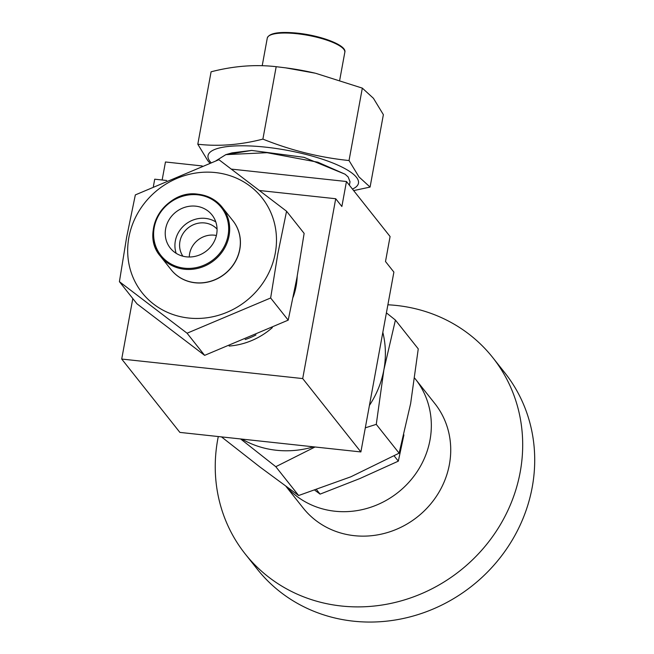<?xml version="1.0" encoding="UTF-8"?>
<svg xmlns="http://www.w3.org/2000/svg" width="654" height="654" viewBox="0 0 654 654"><rect width="100%" height="100%" fill="white"/><g stroke="black" fill="none" stroke-linecap="round" stroke-linejoin="round"><path stroke-width="0.98" d="M189.276 256.997A21.852 20.29 141.6 0 1 214.349 235.178A21.852 20.29 141.6 0 1 216.384 235.505M182.899 256.196A21.852 20.29 141.6 0 1 183.202 233.347A21.852 20.29 141.6 0 1 204.653 222.957A21.852 20.29 141.6 0 1 217.054 229.104M176.179 253.327A26.642 24.738 141.6 0 1 205.487 218.395A26.642 24.738 141.6 0 1 215.795 221.919M186.488 256.85A26.642 24.738 141.6 0 1 170.269 248.062A26.642 24.738 141.6 0 1 169.157 219.605A26.642 24.738 141.6 0 1 195.791 206.173A26.642 24.738 141.6 0 1 212.01 214.953A26.642 24.738 141.6 0 1 213.13 243.419A26.642 24.738 141.6 0 1 186.488 256.85M218.289 436.545A157.99 146.692 -38.4 0 0 245.176 553.913A157.99 146.692 -38.4 0 0 342.606 606.135A157.99 146.692 -38.4 0 0 499.681 525.816A157.99 146.692 -38.4 0 0 492.756 357.575A157.99 146.692 -38.4 0 0 395.318 305.344A157.99 146.692 -38.4 0 0 387.887 304.789M245.176 553.913L257.194 569.07A157.99 146.692 -38.4 0 0 354.632 621.3A157.99 146.692 -38.4 0 0 511.706 540.972A157.99 146.692 -38.4 0 0 504.774 372.739L492.756 357.575M286.051 486.445L303.121 507.962A84.039 78.03 -38.4 0 0 354.942 535.74A84.039 78.03 -38.4 0 0 438.491 493.018A84.039 78.03 -38.4 0 0 434.812 403.526L415.421 379.075A84.039 78.03 -38.4 0 0 414.718 378.2M286.419 486.707A84.039 78.03 -38.4 0 0 335.551 511.289A84.039 78.03 -38.4 0 0 419.1 468.558A84.039 78.03 -38.4 0 0 415.421 379.075M216.041 160.745L225.843 154.646L267.028 152.693L317.803 162.192L345.099 174.217L348.149 176.964L350.021 181.763L349.391 185.213M285.667 67.853L287.539 68.106A76.477 19.481 10.4 0 1 315.212 73.183L285.667 67.853L276.184 66.692C255.24 64.288 233.543 65.989 211.095 71.801L197.802 144.215C218.747 146.619 240.443 144.918 262.892 139.106C290.85 150.363 319.569 157.5 349.032 160.541L358.989 176.923L370.082 187.077L353.659 190.6M370.082 187.077L383.375 114.663L373.418 98.28L362.324 88.126L315.686 73.297M211.013 162.617A76.477 19.481 10.4 0 1 210.048 161.505A76.477 19.481 10.4 0 1 265.606 147.15A76.477 19.481 10.4 0 1 356.455 177.308A76.477 19.481 10.4 0 1 352.441 189.063M209.828 163.059L207.751 160.606L197.802 144.215M119.412 281.67L136.98 303.824L204.637 355.359L288.21 320.141L296.932 277.721L304.135 233.388L286.566 211.234L277.852 253.662L270.642 297.987L187.069 333.213L119.412 281.67L126.614 237.337L135.337 194.908L218.91 159.69L286.566 211.234M275.277 253.204A76.477 71.008 -38.4 0 0 215.428 172.566A76.477 71.008 -38.4 0 0 128.879 237.402A76.477 71.008 -38.4 0 0 188.728 318.04A76.477 71.008 -38.4 0 0 275.277 253.204M232.415 220.128A39.428 36.608 141.6 0 1 234.851 262.524A39.428 36.608 141.6 0 1 195.194 282.798A39.428 36.608 141.6 0 1 170.653 269.105M316.601 489.732L320.084 494.122L314.917 490.296M394.149 455.887L398.327 461.152L359.913 478.532L320.084 494.122M403.91 434.894L398.327 461.152M270.642 297.987L288.21 320.141M187.069 333.213L204.637 355.359M345.099 174.217L304.053 157.336L251.643 150.436L225.565 154.728M276.184 66.692L262.892 139.106M362.324 88.126L349.032 160.541M369.412 405.439A94.961 88.167 -38.4 0 0 383.89 369.747A94.961 88.167 -38.4 0 0 382.827 332.379M241.955 439.104A94.961 88.167 -38.4 0 0 313.536 446.829M315.04 446.984L275.8 466.703L240.623 438.957M386.408 312.865L395.417 320.068L383.89 369.747L376.271 424.364L365.308 427.83M221.485 436.888L259.94 466.997L298.649 495.511L275.8 466.703M298.649 495.511L350.838 476.807L399.12 453.173L376.271 424.364M399.12 453.173L410.647 403.493L418.258 348.876L395.417 320.068M162.151 179.997L165.462 161.979L202.225 165.953M231.59 169.124L346.457 181.518L390.086 236.535L385.5 261.518L393.888 272.089L360.885 451.939L302.704 378.576L121.709 359.046L132.811 298.567M121.709 359.046L179.883 432.4L360.885 451.939M153.388 186.447L154.72 179.196L166.713 180.496M259.883 190.551L335.715 198.734L302.704 378.576M346.457 181.518L341.87 206.492L335.715 198.734M251.643 150.436L232.007 152.873L225.843 154.646M297.194 276.25A70.419 65.384 141.6 0 1 296.123 286.166A70.419 65.384 141.6 0 1 293.164 297.129M272.342 327.613A70.419 65.384 141.6 0 1 229.153 346.056M245.193 339.54A67.902 63.046 -38.4 0 0 255.967 334.946M344.813 52.312A39.412 10.039 -169.6 0 0 296.957 33.722A39.412 10.039 -169.6 0 0 267.282 38.079C269.154 33.06 279.135 31.408 297.243 33.133C321.588 35.61 347.233 45.535 344.813 52.312L339.737 79.992M297.292 33.174A38.57 9.826 10.4 0 1 343.563 49.009M198.211 194.271A39.412 36.591 141.6 0 1 222.213 207.261C216.106 199.781 208.086 195.44 198.162 194.23C165.642 188.9 139.171 232.44 160.451 256.245L171.119 269.693A39.412 36.591 -38.4 0 0 195.121 282.692A39.412 36.591 -38.4 0 0 234.524 262.818A39.412 36.591 -38.4 0 0 232.881 220.717L222.213 207.261A39.412 36.591 141.6 0 1 223.864 249.37A39.412 36.591 141.6 0 1 184.453 269.244A39.412 36.591 141.6 0 1 160.451 256.245A39.412 36.591 141.6 0 1 158.775 214.193A39.412 36.591 141.6 0 1 198.097 194.254M184.403 268.197A38.57 35.815 -38.4 0 0 228.066 235.497A38.57 35.815 -38.4 0 0 197.876 194.818A38.57 35.815 -38.4 0 0 154.221 227.527A38.57 35.815 -38.4 0 0 184.403 268.197M269.628 35.439A38.57 9.826 10.4 0 1 297.178 33.158M262.213 65.727L267.282 38.079"/></g></svg>
